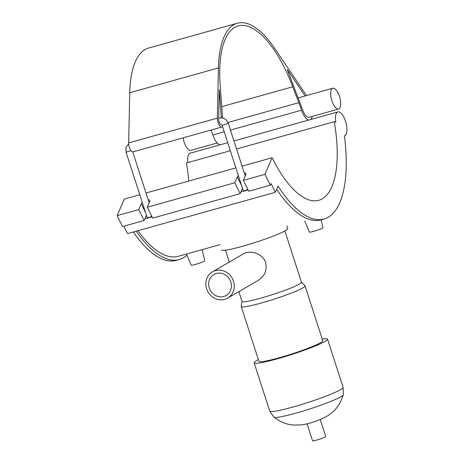 <?xml version="1.0" encoding="UTF-8"?>
<svg xmlns="http://www.w3.org/2000/svg" width="464" height="464" viewBox="0 0 464 464"><rect width="100%" height="100%" fill="white"/><g stroke="black" fill="none" stroke-linecap="round" stroke-linejoin="round"><path stroke-width="0.7" d="M338.604 109.028A10.794 4.234 74.4 0 0 340.617 101.976A10.794 4.234 74.4 0 0 336.934 91.048A10.794 4.234 74.4 0 0 332.792 88.241A10.794 4.234 74.4 0 0 332.328 101.952A10.794 4.234 74.4 0 0 338.604 109.028L309.036 117.293A10.794 4.234 74.4 0 1 302.818 110.368L287.251 69.467L305.121 95.973M230.44 130.082L301.559 110.2A13.636 5.353 74.4 0 0 308.711 120.06M310.752 119.486A13.636 5.353 74.4 0 0 312.191 116.412M306.524 95.584L274.879 48.639A97.655 38.315 74.4 0 0 237.406 23.212A97.655 38.315 74.4 0 0 218.422 67.953L217.343 118.134A6.067 2.378 74.4 0 0 218.817 124.352A6.067 2.378 74.4 0 0 221.786 127.043A6.067 2.378 74.4 0 0 222.494 126.446M222.563 117.989L220.139 84.013A94.807 37.195 -105.6 0 1 238.171 25.955A94.807 37.195 -105.6 0 1 292.79 86.785L298.845 102.677L227.957 122.496M301.559 110.2A94.807 37.195 74.4 0 0 298.845 102.677M218.66 119.573A3.225 1.264 74.4 0 1 219.286 118.094C223.52 117.375 226.49 119.057 228.195 123.128A3.225 0.302 162.1 0 1 226.275 124.045A3.225 0.302 162.1 0 1 222.059 125.112L221.021 124.306A3.225 1.264 -105.6 0 1 219.443 122.873A3.225 1.264 -105.6 0 1 218.66 119.573L219.304 89.674L221.316 117.844M221.786 127.043L133.098 151.838A6.067 2.378 -105.6 0 1 130.129 149.147A6.067 2.378 -105.6 0 1 128.65 142.929L129.734 92.748A97.655 38.315 -105.6 0 1 148.718 48.007L237.406 23.212M220.017 144.849A13.636 5.353 -105.6 0 1 212.866 134.995L224.228 131.817M211.108 130.03A94.807 37.195 -105.6 0 1 212.866 134.995M247.776 189.318C245.491 190.814 243.936 191.127 243.107 190.263L222.059 125.112M151.699 216.178C149.414 217.674 147.854 217.987 147.024 217.123L125.982 151.972A3.225 0.302 -17.9 0 0 126.266 152.001A3.225 0.302 -17.9 0 0 131.01 150.591M148.219 199.856A4.837 1.937 153.6 0 1 149.826 200.471A4.837 1.937 153.6 0 1 149.779 201.422L147.262 207.222L152.662 218.121L240.178 193.656L234.778 182.758L237.29 176.958A4.837 1.937 153.6 0 1 238.363 175.589M152.03 216.839L144.814 218.857L146.404 215.197M144.814 218.857L144.095 220.516L138.695 209.618L141.213 203.812A4.837 1.937 153.6 0 1 142.286 202.449M248.107 189.985L240.891 191.997L240.178 193.656M240.891 191.997L242.481 188.338M244.302 173.002A4.837 1.937 153.6 0 1 245.908 173.611A4.837 1.937 153.6 0 1 245.856 174.563L243.345 180.363L248.745 191.261L270.326 185.229L271.046 183.57L275.367 192.287L127.548 233.612L123.865 226.171M234.778 182.758L147.262 207.222M242.092 166.147L272.113 157.754L264.927 174.331L243.345 180.363M138.695 209.618L117.108 215.65L124.3 199.073L139.792 194.741M146.009 193.007L235.874 167.881M264.927 174.331L270.326 185.229M117.108 215.65L122.508 226.548L144.095 220.516M275.367 192.287L278.064 186.07A114.254 44.828 -105.6 0 0 324.017 219.031A114.254 44.828 -105.6 0 0 344.416 135.819A12.4 4.866 74.4 0 0 344.555 135.784A12.4 4.866 74.4 0 0 345.9 122.537A12.4 4.866 74.4 0 0 337.879 111.905A12.4 4.866 74.4 0 0 335.855 122.183L334.248 121.69A94.807 37.195 -105.6 0 1 318.785 200.303A94.807 37.195 -105.6 0 1 272.113 157.754M136.265 231.176A114.254 44.828 74.4 0 0 179.156 259.527L176.204 260.35A114.254 44.828 -105.6 0 1 133.307 232M179.156 259.527A114.254 44.828 74.4 0 0 186.928 255.113M188.802 181.041A94.807 37.195 74.4 0 0 186.429 163.009L230.335 150.736M187.897 162.597A12.4 4.866 -105.6 0 1 190.06 153.224L227.737 142.692M217.198 142.97L190.785 150.353A10.794 4.234 -105.6 0 1 183.106 137.854M334.248 121.69L236.553 148.996M137.959 230.701A110.925 43.517 74.4 0 0 178.263 256.319L220.029 244.644M276.666 189.289A114.254 44.828 74.4 0 0 321.065 219.861L324.017 219.031M202.165 249.638L204.711 260.78A7.111 0.661 162.1 0 1 195.46 264.405A7.111 0.661 162.1 0 1 191.18 265.153L186.47 254.028M304.726 220.968L309.43 232.099A7.111 0.661 -17.9 0 0 313.716 231.345A7.111 0.661 -17.9 0 0 322.961 227.725L321.158 219.832M209.305 287.993A12.134 11.107 59.9 0 1 213.962 274.491A12.134 11.107 59.9 0 1 229.657 279.409A12.134 11.107 59.9 0 1 226.148 295.481A12.134 11.107 59.9 0 1 209.305 287.993M224.698 299.361A15.167 13.879 59.9 0 1 207.246 290.383A15.167 13.879 59.9 0 1 212.437 271.869A15.167 13.879 59.9 0 1 232.058 278.017A15.167 13.879 59.9 0 1 227.667 298.108A15.167 13.879 59.9 0 1 224.698 299.361M212.437 271.869L243.275 253.97C250.195 249.684 262.937 253.53 265.628 262.578C267.241 270.089 264.863 275.97 258.506 280.21L227.667 298.108M286.914 225.951L287.755 228.549A34.701 3.225 162.1 0 1 255.728 242.283A34.701 3.225 162.1 0 1 221.717 249.876M284.884 230.95L301.443 282.216A31.227 2.906 162.1 0 1 272.617 294.576A31.227 2.906 162.1 0 1 242.011 301.414L238.844 291.618M301.426 282.153L304.981 285.76A33.541 3.12 162.1 0 1 305.063 285.888A33.541 3.12 162.1 0 1 274.102 299.164A33.541 3.12 162.1 0 1 241.222 306.507A33.541 3.12 162.1 0 1 241.21 306.362L241.988 301.351M305.063 285.888L322.758 340.686A33.541 3.12 162.1 0 1 291.798 353.962A33.541 3.12 162.1 0 1 258.924 361.305L241.222 306.507M322.219 339.004A38.553 3.584 162.1 0 1 327.532 339.143A38.553 3.584 162.1 0 1 291.943 354.403A38.553 3.584 162.1 0 1 254.15 362.842A38.553 3.584 162.1 0 1 256.685 360.54A38.553 3.584 162.1 0 1 258.378 359.623M320.27 419.531L325.763 436.531A6.943 0.644 162.1 0 1 319.354 439.28A6.943 0.644 162.1 0 1 312.556 440.8L307.064 423.8M141.213 203.812L145.563 212.593M237.29 176.958L241.64 185.733M292.79 86.785L221.751 106.645M218.422 67.953L129.734 92.748M217.343 118.134L128.65 142.929M327.532 339.143L343.105 387.365A38.553 3.584 162.1 0 1 307.516 402.624A38.553 3.584 162.1 0 1 269.729 411.063L273.905 417.188L280.169 421.289C284.252 423.371 288.567 424.624 293.115 425.041L300.858 424.943C308.92 423.922 317.48 421.109 326.528 416.51L330.768 413.656C334.892 410.443 338.169 406.493 340.593 401.818L343.296 394.777A36.523 3.393 162.1 0 1 340.895 396.743A36.523 3.393 162.1 0 1 303.595 410.901A36.523 3.393 162.1 0 1 273.905 417.188M228.195 123.128L245.253 175.949M132.721 151.867L149.176 202.809M125.982 151.972L125.959 147.378L128.673 143.77M219.286 118.094L218.689 118.262M332.792 88.241L298.091 97.939M337.879 111.905L233.955 140.957M225.452 250.148L229.303 262.079M254.15 362.842L269.729 411.063M343.105 387.365L343.296 394.777"/></g></svg>
